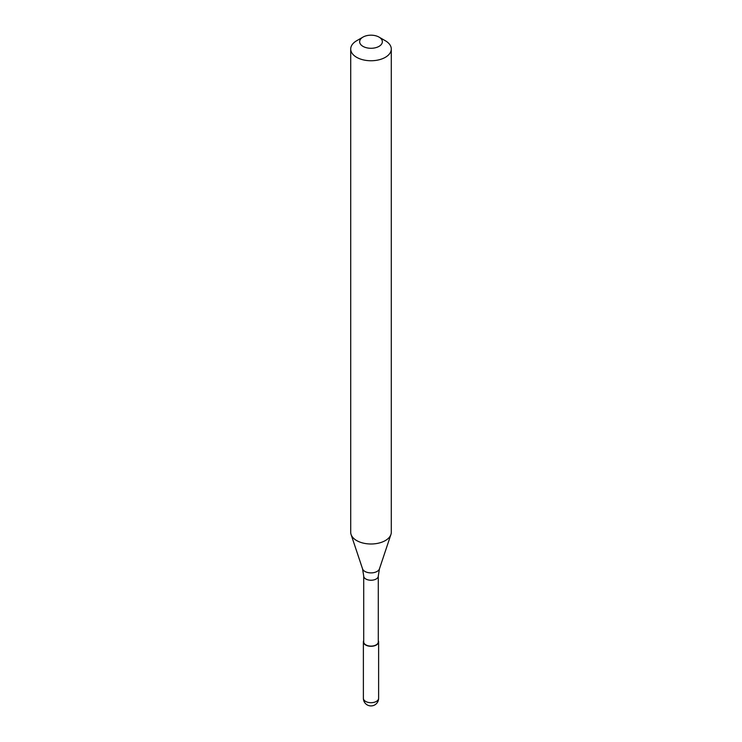 <?xml version="1.0" encoding="UTF-8"?>
<svg xmlns="http://www.w3.org/2000/svg" width="742" height="742" viewBox="0 0 742 742"><rect width="100%" height="100%" fill="white"/><g stroke="black" fill="none" stroke-linecap="round" stroke-linejoin="round"><path stroke-width="1.11" d="M363.71 640.624A7.615 4.396 0 0 0 363.385 641.895A7.615 4.396 0 0 0 368.088 645.957A7.615 4.396 0 0 0 376.38 645.002A7.615 4.396 180 0 0 378.615 641.895A7.615 4.396 180 0 0 378.29 640.624M363.71 576.033L363.71 641.895A7.29 4.211 0 0 0 368.208 645.781A7.29 4.211 0 0 0 376.157 644.872A7.29 4.211 180 0 0 378.29 641.895L378.29 576.033A7.29 4.211 180 0 1 376.157 579.01A7.29 4.211 0 0 1 368.208 579.919A7.29 4.211 0 0 1 363.71 576.033L362.56 568.873A8.598 4.962 0 0 0 368.486 572.676A8.598 4.962 0 0 0 377.075 571.442A8.598 4.962 180 0 0 379.44 568.873L390.923 534.5A20.294 11.714 180 0 1 385.348 540.566A20.294 11.714 0 0 1 365.055 543.478A20.294 11.714 0 0 1 351.077 534.5A20.294 11.714 0 0 1 350.706 532.274L350.706 49.037A20.294 11.714 0 0 0 363.237 59.861A20.294 11.714 0 0 0 385.348 57.319A20.294 11.714 180 0 0 391.294 49.037A20.294 11.714 180 0 0 385.348 40.754L379.023 37.1A11.343 6.548 180 0 1 379.023 46.366A11.343 6.548 0 0 1 362.977 46.366A11.343 6.548 0 0 1 362.977 37.1L362.977 37.1A11.343 6.548 180 0 1 379.023 37.1M356.652 40.754L362.977 37.1L356.652 40.754A20.294 11.714 0 0 0 350.706 49.037M391.294 49.037L391.294 532.274A20.294 11.714 180 0 1 390.923 534.5M378.615 698.305A7.615 7.615 0 0 1 374.803 704.9A7.615 7.615 0 0 1 363.385 698.305A7.615 4.396 0 0 0 368.088 702.368A7.615 4.396 0 0 0 376.38 701.413A7.615 4.396 180 0 0 378.615 698.305L378.615 641.895M363.385 698.305L363.385 641.895M362.56 568.873L351.077 534.5M378.29 576.033L379.44 568.873"/></g></svg>
